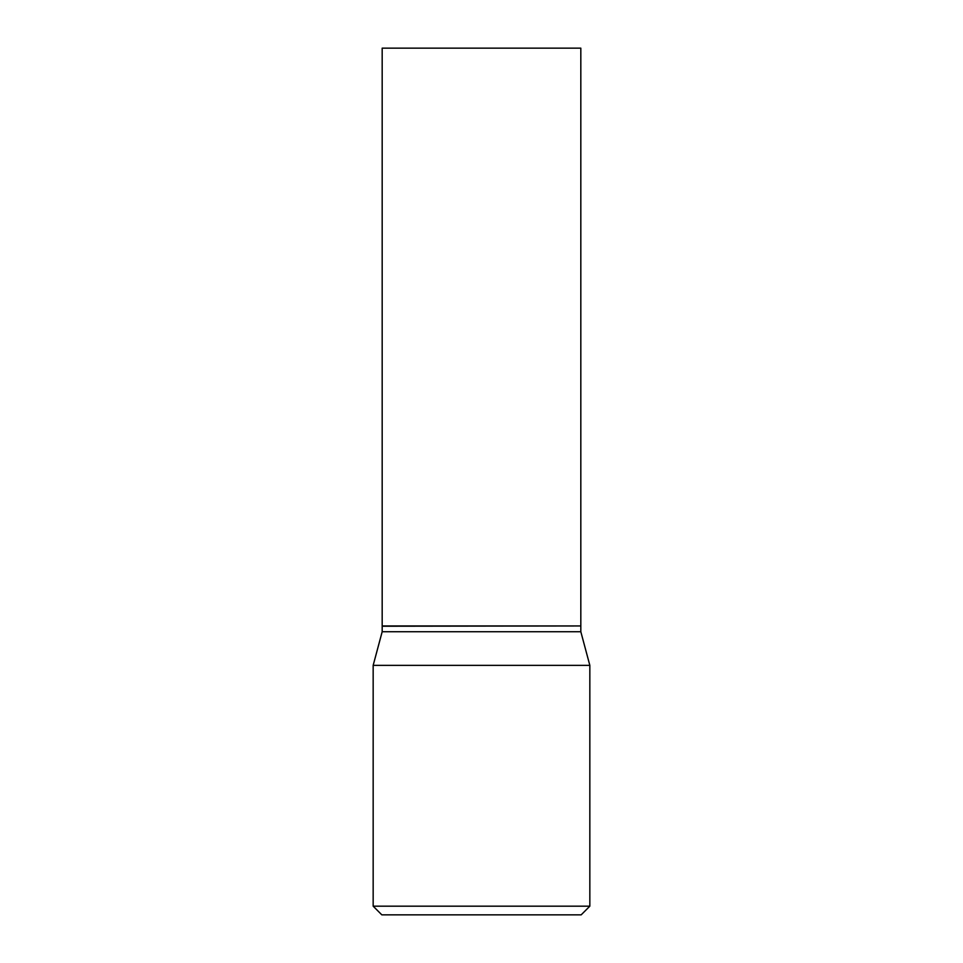 <?xml version="1.0" encoding="UTF-8"?>
<svg xmlns="http://www.w3.org/2000/svg" width="963" height="963" viewBox="0 0 963 963"><rect width="100%" height="100%" fill="white"/><g stroke="black" fill="none" stroke-linecap="round" stroke-linejoin="round"><path stroke-width="1.44" d="M580.821 48.15L382.179 48.15L382.179 625.95L580.821 625.95L580.821 48.15M580.533 625.95L382.179 626.239L382.179 631.728L373.163 665.373L373.163 906.183L589.838 906.183L581.171 914.85L381.829 914.85L373.163 906.183M580.821 626.239L580.821 631.728L382.179 631.728M580.821 631.728L589.838 665.373L373.163 665.373M589.838 665.373L589.838 906.183"/></g></svg>
